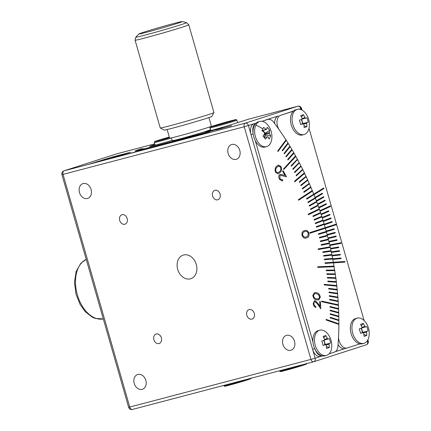 <?xml version="1.0" encoding="UTF-8"?>
<svg xmlns="http://www.w3.org/2000/svg" width="431" height="431" viewBox="0 0 431 431"><rect width="100%" height="100%" fill="white"/><g stroke="black" fill="none" stroke-linecap="round" stroke-linejoin="round"><path stroke-width="0.65" d="M315.212 301.743C314.307 301.695 313.854 302.346 313.86 303.699C314.054 305.229 314.678 306.166 315.74 306.516L315.794 307.497M314.802 301.738L315.26 301.732C314.35 301.684 313.903 302.336 313.908 303.683C314.097 305.213 314.722 306.155 315.783 306.506L315.837 307.513C314.35 307.001 313.477 305.66 313.224 303.478L314.511 300.714L315.19 300.703L317.889 303.37L319.958 306.403L319.694 301.555L320.341 301.722L320.723 308.768M314.49 300.719L315.142 300.719L317.846 303.381L319.958 306.403M320.341 301.722L320.772 308.844L317.599 304.178L315.26 301.732M319.694 301.555L320.384 301.705M313.472 295.618C314.043 297.74 315.126 298.823 316.71 298.872L318.477 298.974L319.667 296.981L318.288 294.475L316.429 293.678L314.727 293.624L313.423 295.628C314 297.751 315.077 298.839 316.661 298.882L316.71 298.872M316.661 298.882L318.455 298.979M314.705 293.63L313.423 295.628M314.425 292.633L316.311 292.703C318.342 292.891 319.662 294.384 320.271 297.174L318.719 299.949M316.359 292.692C318.39 292.881 319.71 294.368 320.319 297.164L318.746 299.944L316.747 299.863C314.727 299.717 313.407 298.268 312.793 295.504L314.447 292.627L316.311 292.703M280.462 175.325L279.886 175.681L279.924 178.79L281.718 179.899M283.048 170.681L286.443 176.785M280.166 174.329L284.913 175.369L282.585 171.182L283.081 170.649L286.507 176.802L280.484 175.32L279.935 175.665L279.967 178.773L281.739 179.894L282.386 179.528L282.871 180.395L282.057 180.896L279.455 179.253C278.571 177.486 278.566 175.999 279.428 174.797L280.188 174.323L284.913 175.369M282.348 179.56L282.822 180.411L282.03 180.901M276.099 171.818L277.963 172.82L279.547 171.635C280.84 170.66 281.163 169.124 280.527 167.023L278.561 166.07L277.058 167.158C275.797 168.171 275.474 169.728 276.099 171.818L277.941 172.826M278.701 166.027L277.058 167.158M277.009 167.169C275.748 168.187 275.431 169.739 276.05 171.829M278.302 165.078L280.964 166.565C281.896 169.221 281.567 171.204 279.967 172.519L278.167 173.833M276.573 166.318L278.324 165.073L281.012 166.555C281.944 169.205 281.61 171.193 280.015 172.502L278.189 173.828L275.63 172.378C274.671 169.701 274.983 167.681 276.573 166.318M306.209 236.926C304.819 237.637 303.634 237.05 302.654 235.17C302.47 233.015 303.155 231.846 304.701 231.668L304.749 231.652C306.129 230.887 307.308 231.458 308.289 233.354L307.804 235.978L306.258 236.915C304.868 237.626 303.683 237.039 302.702 235.159C302.519 233.004 303.198 231.835 304.749 231.652L305.078 231.555M306.258 236.915L305.902 237.018M304.701 231.668L305.029 231.566M304.48 230.709C302.514 231 301.695 232.551 302.012 235.348C303.214 237.89 304.722 238.726 306.527 237.858C308.488 237.513 309.296 235.929 308.957 233.106C307.761 230.596 306.263 229.798 304.48 230.709L304.868 230.596M306.484 237.869C308.44 237.524 309.248 235.94 308.914 233.117L308.957 233.106M308.914 233.117C307.712 230.612 306.22 229.809 304.431 230.72M283.533 168.925L283.819 169.442L295.558 156.739L295.267 156.216L283.533 168.925M298.365 199.672L298.597 200.237L312.163 191.337L311.931 190.766L298.365 199.672M277.672 151.049L277.984 151.54L286.001 140.695L285.688 140.204L277.672 151.049M294.513 181.252L294.777 181.796L304.302 173.661L304.038 173.117L294.513 181.252M308.138 214.212L308.337 214.794L319.085 209.622L318.881 209.04L308.138 214.212M277.812 151.27L285.397 140.598M285.537 140.813L286.001 140.695M282.359 150.618L287.364 143.717M287.973 143.825L287.666 143.329L282.213 150.392L282.52 150.888L287.973 143.825L287.509 143.949M284.201 153.625L289.303 146.874M289.918 146.998L289.61 146.497L284.056 153.382L284.358 153.883L289.918 146.998L289.454 147.116M286.017 156.663L291.361 150.327L291.216 150.074M291.83 150.209L291.528 149.697L285.866 156.41L286.162 156.916L291.83 150.209L291.361 150.327M287.8 159.739L293.247 153.576L293.091 153.307M293.71 153.452L293.414 152.94L287.649 159.475L287.94 159.987L293.71 153.452L293.247 153.576M283.69 169.205L295.095 156.862L294.939 156.577M295.095 156.862L295.558 156.739M291.281 165.994L296.911 160.181L296.749 159.885M297.374 160.057L297.088 159.529L291.119 165.703L291.404 166.226L296.911 160.181M292.972 169.173L298.694 163.532L298.532 163.225M299.157 163.408L298.877 162.88L292.811 168.866L293.091 169.394L298.694 163.532M294.632 172.384L300.439 166.916L300.278 166.592M300.903 166.797L300.633 166.258L294.47 172.061L294.745 172.594L300.439 166.916M296.264 175.622L302.158 170.337L301.991 169.997M302.621 170.213L302.352 169.674L296.097 175.288L296.361 175.826L302.158 170.337M294.68 181.602L303.833 173.785L303.666 173.434M303.833 173.785L304.302 173.661M299.421 182.189L305.482 177.265L305.31 176.899M305.945 177.141L305.687 176.591L299.249 181.823L299.507 182.372L305.482 177.265M300.946 185.513L307.087 180.772L306.92 180.39M307.556 180.648L307.303 180.093L300.773 185.136L301.027 185.686L307.087 180.772M302.438 188.864L308.661 184.306L308.488 183.913M309.129 184.182L308.882 183.628L302.266 188.471L302.514 189.031L308.661 184.306M303.898 192.242L310.201 187.868L310.024 187.458M310.665 187.749L310.422 187.183L303.726 191.833L303.963 192.398L310.201 187.868M298.538 200.097L311.699 191.456L311.527 191.035M311.699 191.456L312.163 191.337M306.71 199.068L313.159 195.071L312.987 194.634M313.623 194.947L313.396 194.376L306.533 198.632L306.759 199.203L313.159 195.071M308.057 202.516L314.582 198.707L314.409 198.255M315.05 198.583L314.824 198.012L307.885 202.064L308.106 202.64L314.582 198.707M309.372 205.986L315.966 202.365L315.794 201.897M316.435 202.241L316.219 201.665L309.199 205.517L309.415 206.093L315.966 202.365M310.649 209.477L317.313 206.045L317.141 205.56M317.776 205.921L317.572 205.339L310.476 208.992L310.686 209.574L317.313 206.045M308.31 214.708L318.622 209.746L318.45 209.245M318.622 209.746L319.085 209.622M313.095 216.513L319.888 213.464L319.716 212.952M320.352 213.34L320.158 212.752L312.922 216.001L313.116 216.583L319.888 213.464M314.258 220.052L321.117 217.202L320.944 216.674M321.58 217.079L321.386 216.491L314.086 219.53L314.28 220.117L321.117 217.202M315.384 223.614L322.302 220.952L322.129 220.413M322.765 220.834L322.582 220.241L315.212 223.075L315.4 223.662L322.302 220.952M316.467 227.191L323.444 224.723L323.277 224.168M323.913 224.599L323.735 224.007L316.306 226.631L316.483 227.229L323.444 224.723M321.601 301.684L321.569 301.086L337.985 304.701L338.017 305.304L321.601 301.684M317.782 267.382L317.674 266.773L333.616 266.153L333.723 266.762L317.782 267.382M310.034 233.219L309.862 232.621L324.845 227.789L325.012 228.387L310.034 233.219M326.116 319.991L326.116 319.398L338.47 323.676L338.464 324.268L326.116 319.991M324.252 284.956L324.182 284.352L336.363 285.478L336.433 286.087L324.252 284.956M318.267 249.533L318.126 248.929L329.769 246.877L329.904 247.48L318.267 249.533M326.116 319.683L338.006 323.8L338.006 324.107M338.006 323.8L338.47 323.676M330.232 317.534L338.001 320.028L338.001 320.352M330.232 317.857L330.232 317.264L338.464 319.91L338.47 320.502L330.232 317.857M338.001 320.028L338.464 319.91M330.189 313.951L337.947 316.246L337.952 316.58M330.194 314.285L330.184 313.687L338.416 316.128L338.427 316.72L330.194 314.285M337.947 316.246L338.416 316.128M330.098 310.352L337.85 312.453L337.861 312.798M330.108 310.703L330.092 310.099L338.313 312.33L338.335 312.928L330.108 310.703M337.85 312.453L338.313 312.33M329.963 306.743L337.71 308.644L337.726 309.005M329.979 307.104L329.957 306.5L338.173 308.521L338.2 309.119L329.979 307.104M337.71 308.644L338.173 308.521M321.58 301.312L337.521 304.825L337.543 305.196M337.521 304.825L337.985 304.701M329.57 299.491L337.284 300.994L337.311 301.382M329.596 299.879L329.553 299.276L337.753 300.87L337.791 301.474L329.596 299.879M337.284 300.994L337.753 300.87M329.306 295.849L337.01 297.158L337.037 297.557M329.338 296.253L329.289 295.644L337.473 297.034L337.521 297.638L329.338 296.253M337.01 297.158L337.473 297.034M329.004 292.202L336.681 293.312L336.719 293.726M329.042 292.617L328.982 292.013L337.15 293.188L337.204 293.797L329.042 292.617M336.681 293.312L337.15 293.188M328.654 288.549L336.315 289.46L336.358 289.885M328.697 288.98L328.637 288.371L336.778 289.336L336.837 289.944L328.697 288.98M336.315 289.46L336.778 289.336M324.204 284.519L335.9 285.602L335.948 286.044M335.9 285.602L336.363 285.478M327.829 281.233L335.437 281.739L335.496 282.192M327.883 281.685L327.808 281.077L335.905 281.615L335.981 282.224L327.883 281.685M335.437 281.739L335.905 281.615M327.35 277.569L334.935 277.876L335 278.34M327.415 278.033L327.334 277.424L335.399 277.753L335.48 278.361L327.415 278.033M334.935 277.876L335.399 277.753M326.833 273.9L334.386 274.008L334.456 274.488M326.903 274.38L326.811 273.771L334.849 273.89L334.941 274.499L326.903 274.38M334.386 274.008L334.849 273.89M326.267 270.232L333.793 270.145L333.869 270.636M326.348 270.727L326.251 270.118L334.257 270.021L334.354 270.63L326.348 270.727M333.793 270.145L334.257 270.021M317.695 266.875L333.152 266.277L333.238 266.784M333.152 266.277L333.616 266.153M325.017 262.905L332.468 262.414L332.565 262.932M325.114 263.422L325.001 262.813L332.937 262.29L333.044 262.899L325.114 263.422M332.468 262.414L332.937 262.29M324.327 259.241L331.746 258.552L331.848 259.079M324.43 259.769L324.317 259.166L332.209 258.428L332.328 259.036L324.43 259.769M331.746 258.552L332.209 258.428M323.6 255.583L330.976 254.694L331.083 255.238M323.713 256.127L323.589 255.518L331.439 254.57L331.563 255.179L323.713 256.127M330.976 254.694L331.439 254.57M322.83 251.93L330.162 250.842L330.281 251.397M322.948 252.485L322.819 251.876L330.625 250.723L330.755 251.327L322.948 252.485M330.162 250.842L330.625 250.723M318.137 248.967L329.3 246.995L329.429 247.566M329.3 246.995L329.769 246.877M321.165 244.641L328.4 243.159L328.541 243.736M321.3 245.223L321.154 244.619L328.869 243.041L329.009 243.644L321.3 245.223M328.4 243.159L328.869 243.041M327.458 239.334L327.926 239.21L328.077 239.814L320.416 241.602L320.265 240.999L327.458 239.334L327.608 239.922M320.265 240.999L327.926 239.21M319.333 237.389L326.477 235.515L326.633 236.113L319.495 237.993L319.333 237.389L326.94 235.391L327.097 235.994L319.495 237.993M325.453 231.716L325.61 232.304L318.525 234.378L318.364 233.791L325.911 231.582L326.078 232.18L318.531 234.389M325.61 232.304L326.078 232.18M324.387 227.934L324.548 228.505L310.024 233.193M324.548 228.505L325.012 228.387M329.079 353.829L334.375 352.122A9.31 5.899 75.3 0 0 337.947 346.222A226.582 143.512 75.3 0 0 273.733 122.275A9.31 5.899 75.3 0 0 267.866 119.425L265.544 120.039A9.31 5.899 75.3 0 0 265.345 120.093L278.264 115.923A9.31 5.899 75.3 0 0 274.676 123.53M116.3 153.969A3.103 2.403 72.1 0 1 116.397 153.932A3.103 2.403 72.1 0 1 116.494 153.905L64.063 170.827A3.103 1.966 75.3 0 0 63.045 174.415L129.753 407.053L310.94 359.406L244.237 126.773L254.048 123.74A9.31 5.899 75.3 0 0 250.993 134.504L312.572 349.245A9.31 5.899 75.3 0 0 320.556 356.437L322.496 355.931M267.866 119.425A9.31 5.899 75.3 0 0 267.667 119.484L262.026 121.305M315.223 349.633A9.31 5.899 75.3 0 0 322.426 355.914M255.271 140.695L312.944 341.831M255.75 123.395A9.31 5.899 75.3 0 0 253.062 132.867M324.543 344.924A3.453 2.187 75.3 0 0 324.597 344.708L329.306 343.448A18.479 0.501 -16 0 0 330.577 343.006L325.281 344.488L324.08 340.312M326.434 346.626L329.289 347.537A18.479 14.293 -107.9 0 0 329.042 344.385A3.863 2.446 75.3 0 0 329.306 343.448M329.042 344.385L325.75 344.859M324.473 339.531L327.334 338.416A18.479 14.293 -107.9 0 0 325.863 335.582A18.495 4.779 -36.9 0 0 323.094 336.476A18.479 14.293 72.1 0 1 324.559 339.31A3.863 2.446 75.3 0 0 324.295 340.248A18.479 0.501 164 0 1 321.806 341.013A18.495 7.575 -106.7 0 1 322.496 343.205A18.495 7.575 -106.7 0 1 323.072 345.425A18.479 0.501 -16 0 0 325.561 344.66L323.045 345.312M325.561 344.66A3.863 2.446 75.3 0 0 326.272 345.279A18.479 14.293 72.1 0 1 326.52 348.431A18.495 5.673 -174.7 0 0 329.289 347.537M330.577 343.006A18.495 18.027 67.2 0 0 330.076 340.759A18.495 18.027 67.2 0 0 329.311 338.588A18.479 0.501 164 0 1 328.039 339.035L324.338 340.027M328.039 339.035A3.863 2.446 75.3 0 0 327.334 338.416M325.863 335.582L323.848 337.812M319.807 330.205L318.213 330.625A13.038 8.259 75.3 0 0 317.938 330.706A13.038 8.259 75.3 0 0 313.601 345.554A13.038 8.259 75.3 0 0 324.845 355.839L326.434 355.424A13.038 8.259 75.3 0 0 326.714 355.343A13.038 8.259 75.3 0 0 331.611 348A18.625 18.625 0 0 0 327.964 334.127A13.038 8.259 75.3 0 0 319.807 330.205A13.038 8.259 75.3 0 0 319.527 330.291A13.038 8.259 75.3 0 0 315.255 345.355A13.038 8.259 75.3 0 0 326.434 355.424M325.281 344.488L324.597 344.708A3.453 2.187 75.3 0 0 323.519 340.485M264.101 132.328A3.453 2.187 75.3 0 0 263.718 131.784A3.453 2.187 75.3 0 0 262.323 130.868M267.646 136.853L267.926 136.805A18.479 11.465 25.6 0 1 269.095 139.078A18.495 12.882 165.8 0 0 270.005 137.473A18.495 12.882 165.8 0 0 270.652 135.83L265.437 135.113L264.365 137.354M255.825 125.189A13.038 8.259 75.3 0 0 258.837 143.259A13.038 8.259 75.3 0 0 266.568 146.648A13.038 8.259 75.3 0 0 270.684 142.887A13.038 8.259 75.3 0 0 271.745 139.224A18.625 18.625 0 0 0 268.098 125.351A13.038 8.259 75.3 0 0 267.673 124.818A13.038 8.259 75.3 0 0 259.941 121.429A13.038 8.259 75.3 0 0 255.825 125.189A18.625 11.551 25.6 0 1 262.84 128.939A18.495 2.43 -58.4 0 1 262 130.631A18.479 11.465 25.6 0 1 264.386 132.586A3.863 2.446 75.3 0 0 264.575 133.707A18.479 8.55 140 0 1 262.91 136.072A18.495 5.037 -138.5 0 1 265.528 139.191A18.479 8.55 -40 0 0 267.193 136.826A3.863 2.446 75.3 0 0 267.78 136.837A3.863 2.446 75.3 0 0 267.926 136.805M267.193 136.826L264.084 137.403M270.652 135.83A18.479 11.465 -154.4 0 0 269.483 133.556L264.796 134.348A3.453 2.187 75.3 0 0 264.731 133.96L269.3 132.436A18.479 8.55 -40 0 0 269.741 130.388L265.113 133.163L262.932 130.566M269.483 133.556A3.863 2.446 75.3 0 0 269.3 132.436M261.854 130.852L265.943 129.338A18.479 11.465 -154.4 0 0 263.556 127.382A18.495 2.43 -58.4 0 1 262.84 128.939M269.741 130.388A18.495 15.494 -3.2 0 0 267.123 127.274A18.479 8.55 140 0 1 266.681 129.316A3.863 2.446 75.3 0 0 265.943 129.338M266.681 129.316L262.113 130.841M259.941 121.429L258.347 121.849A13.038 8.259 75.3 0 0 253.04 130.679A13.038 8.259 75.3 0 0 257.248 143.679A13.038 8.259 75.3 0 0 264.979 147.063L266.568 146.648M265.113 133.163L264.731 133.96A3.453 2.187 75.3 0 0 264.429 132.974M263.977 137.279A3.453 2.187 75.3 0 0 264.796 134.348L265.437 135.113M209.983 132.279L173.036 141.966A205.786 130.34 -104.7 0 1 173.127 142.068M127.15 218.501A4.967 3.841 -107.9 0 0 121.908 214.751A4.967 3.841 -107.9 0 0 119.716 220.456A4.967 3.841 -107.9 0 0 124.958 224.206A4.967 3.841 -107.9 0 0 127.15 218.501M161.356 337.802A4.967 3.841 -107.9 0 0 156.114 334.052A4.967 3.841 -107.9 0 0 153.926 339.757A4.967 3.841 -107.9 0 0 159.168 343.507A4.967 3.841 -107.9 0 0 161.356 337.802M254.274 313.369A4.967 3.841 -107.9 0 0 249.032 309.62A4.967 3.841 -107.9 0 0 246.839 315.325A4.967 3.841 -107.9 0 0 252.081 319.069A4.967 3.841 -107.9 0 0 254.274 313.369M220.063 194.069A4.967 3.841 -107.9 0 0 214.821 190.319A4.967 3.841 -107.9 0 0 212.634 196.024A4.967 3.841 -107.9 0 0 217.876 199.768A4.967 3.841 -107.9 0 0 220.063 194.069M294.502 341.277A7.758 6.002 -107.9 0 0 286.313 335.42A7.758 6.002 -107.9 0 0 282.887 344.331A7.758 6.002 -107.9 0 0 291.076 350.193A7.758 6.002 -107.9 0 0 294.502 341.277M239.765 150.397A7.758 6.002 -107.9 0 0 231.576 144.541A7.758 6.002 -107.9 0 0 228.155 153.452A7.758 6.002 -107.9 0 0 236.344 159.308A7.758 6.002 -107.9 0 0 239.765 150.397M91.103 189.489A7.758 6.002 -107.9 0 0 82.908 183.633A7.758 6.002 -107.9 0 0 79.487 192.544A7.758 6.002 -107.9 0 0 87.676 198.4A7.758 6.002 -107.9 0 0 91.103 189.489M145.834 380.374A7.758 6.002 -107.9 0 0 137.645 374.512A7.758 6.002 -107.9 0 0 134.219 383.428A7.758 6.002 -107.9 0 0 142.413 389.285A7.758 6.002 -107.9 0 0 145.834 380.374M196.288 264.467A12.413 9.601 -107.9 0 0 183.18 255.098A12.413 9.601 -107.9 0 0 177.701 269.353A12.413 9.601 -107.9 0 0 190.809 278.728A12.413 9.601 -107.9 0 0 196.288 264.467M173.036 141.966L90.074 163.904L112.184 157.051A226.582 143.512 -104.7 0 1 112.626 157.601M293.527 110.999L280.586 115.314A9.31 5.899 75.3 0 0 279.423 130.097A226.582 143.512 -104.7 0 1 338.567 336.363A9.31 5.899 75.3 0 0 347.1 348.011A9.31 5.899 75.3 0 0 347.294 347.952L360.004 343.852A13.038 8.259 75.3 0 0 362.299 343.755L363.888 343.335A13.038 8.259 75.3 0 0 364.163 343.254A13.038 8.259 75.3 0 0 369.065 335.911A18.625 18.625 0 0 0 365.418 322.038A13.038 8.259 75.3 0 0 357.256 318.121A13.038 8.259 75.3 0 0 356.981 318.202A13.038 8.259 75.3 0 0 352.709 333.265A13.038 8.259 75.3 0 0 363.888 343.335M215.861 129.92L231.582 125.653L215.861 129.92M109.442 158.56A222.234 140.759 75.3 0 0 109.032 158.064M104.965 159.993A222.234 140.759 75.3 0 0 104.388 159.287M338.082 344.509A9.31 5.899 75.3 0 0 344.773 348.62L347.1 348.011M112.184 157.051L130.383 152.262L106.872 159.492M138.637 151.136L106.834 159.357M138.658 150.99L178.245 140.721M209.972 132.236L178.148 140.603M141.524 149.562L141.309 148.814L139.062 149.541A18.625 0.501 -16 0 0 135.097 151.006A18.625 0.501 -16 0 0 141.761 149.503L197.511 134.838A18.625 0.501 -16 0 0 222.687 127.549L199.763 134.116L144.046 148.9M171.473 137.882L172.265 140.635A19.864 0.539 -16 0 0 190.863 135.862A19.864 0.539 -16 0 0 210.42 129.731A19.864 0.539 -16 0 0 210.457 129.683L209.665 126.929M213.932 112.572L211.804 116.408A24.831 0.668 164 0 1 198.034 120.971A24.831 0.668 164 0 1 172.96 128.066A24.831 0.668 164 0 1 164.082 130.087L160.246 127.964A27.934 0.754 -16 0 0 170.229 125.685A27.934 0.754 -16 0 0 198.438 117.706A27.934 0.754 -16 0 0 213.932 112.572A27.934 0.754 -16 0 0 213.938 112.545L188.773 24.793L186.504 22.611A26.383 0.711 -16 0 1 180.923 24.718A26.383 0.711 -16 0 1 152.278 33.155A26.383 0.711 -16 0 1 135.84 37.141L135.07 40.191A27.934 0.754 -16 0 0 145.069 37.933A27.934 0.754 -16 0 0 182.83 26.997A27.934 0.754 -16 0 0 188.773 24.793M143.69 32.228A22.557 0.609 -16 0 0 138.906 33.974A22.557 0.609 -16 0 0 152.957 30.563A22.557 0.609 -16 0 0 177.453 23.349A22.557 0.609 -16 0 0 182.227 21.55A22.557 0.609 -16 0 0 167.228 25.278A22.557 0.609 -16 0 0 143.69 32.228M208.916 117.555L211.389 126.186A21.728 0.587 164 0 1 199.591 130.124A21.728 0.587 164 0 1 177.4 136.406A21.728 0.587 164 0 1 169.62 138.168L167.142 129.532M361.787 327.937L365.493 326.946A18.479 0.501 164 0 0 366.765 326.499A18.495 18.027 67.2 0 1 367.53 328.67A18.495 18.027 67.2 0 1 368.031 330.916L362.73 332.398L361.534 328.223M361.927 327.441L364.782 326.326A18.479 14.293 -107.9 0 0 363.317 323.498A18.495 4.779 -36.9 0 0 360.542 324.392A18.479 14.293 72.1 0 1 362.013 327.226A3.863 2.446 75.3 0 0 361.749 328.158A18.479 0.501 164 0 1 359.26 328.923A18.495 7.575 -106.7 0 1 359.95 331.116A18.495 7.575 -106.7 0 1 360.521 333.335A18.479 0.501 -16 0 0 363.015 332.57A3.863 2.446 75.3 0 0 363.721 333.19A18.479 14.293 72.1 0 1 363.969 336.342A18.495 5.673 -174.7 0 0 366.743 335.447A18.479 14.293 -107.9 0 0 366.495 332.296A3.863 2.446 75.3 0 0 366.759 331.364A18.479 0.501 -16 0 0 368.031 330.916M357.256 318.121L355.667 318.536A13.038 8.259 75.3 0 0 355.392 318.617A13.038 8.259 75.3 0 0 350.656 331.719A13.038 8.259 75.3 0 0 360.004 343.852M361.992 332.834A3.453 2.187 75.3 0 0 362.051 332.619A3.453 2.187 75.3 0 0 360.968 328.4M304.297 134.477A13.038 8.259 75.3 0 0 309.199 127.134A18.625 18.625 0 0 0 305.552 113.261A13.038 8.259 75.3 0 0 297.39 109.345A13.038 8.259 75.3 0 0 297.115 109.426A13.038 8.259 75.3 0 0 292.843 124.489A13.038 8.259 75.3 0 0 304.022 134.558A13.038 8.259 75.3 0 0 304.297 134.477M301.921 119.161L305.627 118.169A18.479 0.501 164 0 0 306.899 117.722A18.495 18.027 67.2 0 1 307.664 119.893A18.495 18.027 67.2 0 1 308.165 122.14L302.864 123.622L301.668 119.446M302.061 118.665L304.916 117.55A18.479 14.293 -107.9 0 0 303.451 114.716A18.495 4.779 -36.9 0 0 300.676 115.616A18.479 14.293 72.1 0 1 302.147 118.444A3.863 2.446 75.3 0 0 301.883 119.382A18.479 0.501 164 0 1 299.394 120.147A18.495 7.575 -106.7 0 1 300.084 122.339A18.495 7.575 -106.7 0 1 300.655 124.559A18.479 0.501 -16 0 0 303.149 123.794A3.863 2.446 75.3 0 0 303.855 124.414A18.479 14.293 72.1 0 1 304.103 127.565A18.495 5.673 -174.7 0 0 306.877 126.671A18.479 14.293 -107.9 0 0 306.63 123.519A3.863 2.446 75.3 0 0 306.894 122.587A18.479 0.501 -16 0 0 308.165 122.14M297.39 109.345L295.801 109.76A13.038 8.259 75.3 0 0 295.526 109.84A13.038 8.259 75.3 0 0 293.295 111.214A13.038 8.259 75.3 0 0 291.819 126.601A13.038 8.259 75.3 0 0 302.433 134.978L304.022 134.558M302.126 124.058A3.453 2.187 75.3 0 0 302.185 123.842A3.453 2.187 75.3 0 0 301.102 119.619M61.935 174.668L244.237 126.773A3.103 1.966 75.3 0 1 245.25 123.185L64.063 170.827A3.103 2.403 -107.9 0 0 63.966 170.859A3.103 3.103 0 0 0 61.935 174.668L128.643 407.306L129.753 407.053A3.103 1.966 75.3 0 0 132.414 409.45L313.606 361.803A3.103 3.103 0 0 0 313.768 361.754A3.103 2.403 -107.9 0 1 313.671 361.787A3.103 1.966 75.3 0 1 313.606 361.803A3.103 1.966 75.3 0 1 310.94 359.406L315.136 358.193L248.428 125.556A3.103 2.403 -107.9 0 0 245.25 123.185L297.686 106.258L248.902 119.085A3.103 1.966 -104.7 0 1 248.967 119.069A3.103 1.966 -104.7 0 1 249.037 119.053M302.864 123.622L306.894 122.587M306.63 123.519L303.332 123.993M303.149 123.794L300.628 124.446M305.627 118.169A3.863 2.446 75.3 0 0 304.916 117.55M306.877 126.671L304.017 125.76M303.451 114.716L301.431 116.952M362.73 332.398L366.759 331.364M366.495 332.296L363.198 332.77M363.015 332.57L360.494 333.222M365.493 326.946A3.863 2.446 75.3 0 0 364.782 326.326M366.743 335.447L363.883 334.537M363.317 323.498L361.297 325.728M323.692 187.997L323.918 188.568L314.312 194.521L314.08 193.95L323.692 187.997M323.649 188.024L323.918 188.568M330.324 205.873L330.523 206.46L320.443 211.147L320.244 210.56L330.324 205.873M330.281 205.894L330.523 206.46M323.875 188.579L314.307 194.51M322.269 193.19L322.485 193.751L315.594 197.797L315.379 197.236L322.313 193.163L322.533 193.734L315.6 197.813M323.6 196.671L323.816 197.236L316.855 201.11L316.645 200.544L323.643 196.649L323.864 197.226L316.86 201.121M324.904 200.178L325.109 200.744L318.083 204.434M318.083 204.445L317.873 203.863L324.947 200.151L325.157 200.733L318.083 204.445M326.165 203.696L326.369 204.267L319.279 207.78M319.279 207.785L319.075 207.203L326.208 203.674L326.418 204.256L319.279 207.785M330.475 206.471L320.443 211.136M328.594 210.786L328.788 211.368L321.569 214.509M321.574 214.519L321.381 213.932L328.637 210.77L328.837 211.357L321.574 214.519M329.758 214.358L329.947 214.94L322.668 217.897L322.485 217.316L329.801 214.336L329.99 214.929L322.668 217.903M330.884 217.941L331.067 218.528L323.735 221.302M323.735 221.308L323.552 220.715L330.933 217.924L331.116 218.512L323.735 221.308M331.978 221.534L332.156 222.127L324.764 224.713L324.591 224.125L332.026 221.518L332.204 222.116L324.764 224.718M344.945 262.118L344.832 261.509L333.729 262.237L333.836 262.845L344.945 262.118M344.897 262.118L344.832 261.509M341.066 243.348L340.926 242.745L330.098 244.808L330.238 245.411L341.066 243.348M341.018 243.359L340.926 242.745M336.202 224.772L336.078 224.163L325.594 227.546L325.761 228.144L336.202 224.772L336.035 224.179M344.789 261.52L333.729 262.247M341.04 258.643L340.926 258.045L333.077 258.751M341.088 258.638L340.969 258.034L333.071 258.745L333.19 259.354L341.088 258.638M340.318 254.963L340.194 254.36L332.382 255.26L332.506 255.858L340.366 254.958L340.242 254.349L332.382 255.254M339.558 251.284L339.429 250.686L331.654 251.774M339.606 251.278L339.477 250.675L331.654 251.769L331.784 252.372L339.606 251.278M338.761 247.615L338.626 247.011L330.895 248.288L331.03 248.892L338.809 247.604L338.674 247.001L330.895 248.283M340.878 242.755L330.098 244.813M337.053 240.288L336.907 239.69L329.262 241.344L329.413 241.942L337.101 240.277L336.956 239.674L329.262 241.338M336.148 236.635L335.997 236.037L328.4 237.88L328.551 238.478L336.196 236.624L336.04 236.026L328.4 237.88M335.205 232.993L335.092 232.384L327.495 234.426L327.657 235.024L335.205 232.993L335.043 232.395M327.657 235.024L335.248 232.982M334.224 229.362L334.106 228.748L326.563 230.978L326.725 231.576L334.224 229.362L334.057 228.764M326.725 231.576L334.267 229.351M325.761 228.144L336.25 224.761M293.295 111.214L280.586 115.314M364.136 320.578L308.995 128.276M135.07 40.191L160.23 127.948A27.934 0.754 -16 0 0 160.246 127.964M230.009 121.397L216.491 125.152L230.009 121.397M221.696 123.891L221.593 123.552M248.902 119.085L231.975 124.414A15.521 0.42 -16 0 1 215.452 129.284A15.521 0.42 -16 0 1 205.442 131.746A15.521 0.42 -16 0 1 208.744 130.523L210.624 129.914M154.874 144.574L152.994 145.182A15.521 0.42 -16 0 0 149.692 146.405A15.521 0.42 -16 0 0 157.256 144.611A15.521 0.42 -16 0 0 172.179 140.334M141.309 148.814L144.013 148.776M169.351 137.236L165.843 138.211L165.946 138.556M169.448 137.57L162.395 139.542L160.741 139.811L165.843 138.211M255.89 123.255L254.048 123.74M267.667 119.484L265.345 120.093M314.743 348.674L312.572 349.245M253.169 133.933L250.993 134.504M86.232 259.408L80.802 263.287L76.136 271.471L74.444 282.477L76.012 294.238L80.155 304.555L85.263 311.683L92.212 317.146L95.186 318.407L103.305 318.935A31.037 19.659 -104.7 0 1 81.157 304.189A31.037 19.659 -104.7 0 1 77.187 270.646A31.037 19.659 -104.7 0 1 86.238 259.424M366.716 341.546L367.568 341.271A3.103 2.403 72.1 0 1 366.199 344.832L313.768 361.754A3.103 2.403 -107.9 0 0 315.136 358.193L320.659 356.41M128.643 407.306A3.103 3.103 0 0 0 132.414 409.45A3.103 1.966 75.3 0 0 132.484 409.428L313.536 361.819M367.885 339.817L368.23 341.023A3.103 3.103 0 0 1 366.199 344.832A3.103 2.403 72.1 0 1 366.102 344.865M335.286 351.691L344.875 348.593M301.161 109.668L300.86 108.634L301.522 108.386A3.103 3.103 0 0 0 297.751 106.241A3.103 1.966 75.3 0 0 297.686 106.258A3.103 2.403 72.1 0 1 300.86 108.634L299.152 109.183M63.966 170.859L116.397 153.932A3.103 3.103 0 0 1 116.564 153.883L154.67 143.868L116.494 153.905A3.103 1.966 -104.7 0 1 116.564 153.883A3.103 1.966 -104.7 0 1 116.629 153.872M279.676 370.725L279.735 370.946A13.97 0.377 -16 0 0 287.714 369.017A13.97 0.377 -16 0 0 302.088 364.831M279.735 370.946C279.681 371.737 280.678 371.786 282.725 371.096L303.273 365.24A13.194 0.356 164 0 1 285.419 370.412A13.194 0.356 164 0 1 283.506 370.439M223.926 385.389L223.985 385.605A13.97 0.377 -16 0 0 231.964 383.676A13.97 0.377 -16 0 0 246.338 379.495M247.502 379.905A13.194 0.356 164 0 1 229.669 385.072A13.194 0.356 164 0 1 227.757 385.098M171.5 137.974A13.97 0.377 164 0 1 163.915 140.145A13.97 0.377 164 0 1 154.287 142.532L154.605 141.654L156.69 140.835L169.302 137.053A13.194 0.356 -16 0 0 155.112 141.406A13.194 0.356 -16 0 0 163.915 139.321A13.194 0.356 -16 0 0 169.496 137.731M237.583 122.603L236.888 120.174A13.97 0.377 164 0 1 219.665 125.486A13.97 0.377 164 0 1 210.037 127.872L210.802 130.539M219.665 124.656A13.194 0.356 -16 0 0 235.412 119.893A13.194 0.356 -16 0 0 226.835 121.892A13.194 0.356 -16 0 0 211.088 126.655A13.194 0.356 -16 0 0 219.665 124.656M368.23 341.023L367.568 341.271L367.395 340.657M139.235 150.15L139.062 149.541M208.89 131.029L208.744 130.523M153.14 145.694L152.994 145.182M223.985 385.605C223.931 386.397 224.928 386.445 226.975 385.756L247.523 379.9C252.28 378.095 250.007 379.409 250.842 377.906M236.888 120.174C235.585 119.242 238.72 118.902 226.841 121.892L212.44 126.175C208.739 127.506 210.678 126.849 210.037 127.872M138.906 33.974L135.84 37.141M297.751 106.241L248.967 119.069M301.522 108.386L302.007 110.077M182.227 21.55L186.504 22.611M155.052 145.199L154.287 142.532M306.592 363.247C305.757 364.75 308.03 363.43 303.273 365.24"/></g></svg>
